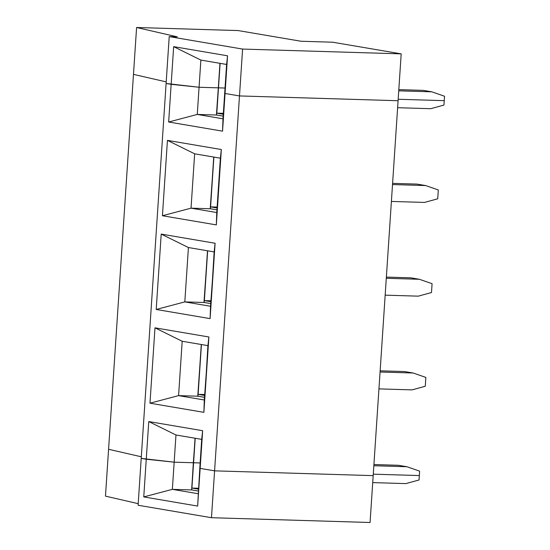 <?xml version="1.0" encoding="UTF-8"?>
<svg xmlns="http://www.w3.org/2000/svg" width="550" height="550" viewBox="0 0 550 550"><rect width="100%" height="100%" fill="white"/><g stroke="black" fill="none" stroke-linecap="round" stroke-linejoin="round"><path stroke-width="0.82" d="M398.736 90.833L431.853 91.829L423.28 90.372L398.819 89.636L423.28 90.372L431.853 91.829L398.736 90.833M238.136 30.566L301.029 41.25L238.136 30.566L136.593 27.5L177.313 36.85L169.221 36.602L242.598 49.074L401.191 53.866L332.585 42.206L301.029 41.25L332.585 42.206L401.191 53.866L242.598 49.074L169.221 36.602L166.107 83.469L171.16 84.329L199.066 87.258L218.329 87.842L219.952 63.319L218.329 87.842L199.066 87.258L200.874 60.081L226.6 64.453L200.874 60.081L199.066 87.258L171.16 84.329L173.662 46.647L200.874 60.081L173.662 46.647L171.16 84.329L166.107 83.469L169.221 36.602L177.313 36.85L136.593 27.5L238.136 30.566M133.478 74.367L136.593 27.5L133.478 74.367L166.217 81.881L133.478 74.367L108.577 449.274L141.316 456.789L108.577 449.274L105.469 496.134L108.577 449.274L141.316 456.789L108.577 449.274L133.478 74.367L166.217 81.881L133.478 74.367M227.556 55.804L173.662 46.647L227.556 55.804L226.6 64.453L227.556 55.804L225.053 93.486L227.556 55.804M226.6 64.453L224.799 91.63L225.053 93.486L239.484 95.934L242.598 49.074L239.484 95.934L398.083 100.726L401.191 53.866L398.083 100.726L239.484 95.934L225.053 93.486L224.799 91.63L226.6 64.453M218.488 87.849L225.032 88.041L218.488 87.849L220.117 63.346L218.391 87.828L220.021 63.333L216.425 115.005L218.391 87.828L216.81 113.156L218.488 87.849L225.032 88.041L218.488 87.849M444.531 96.236L444.242 100.657L444.531 96.236L431.853 91.829L444.531 96.236M398.179 99.268L444.242 100.657L398.179 99.268M193.332 462.736L200.131 462.956L193.586 462.756L191.909 488.063L198.454 488.263L191.909 488.063L198.392 489.163L191.909 488.063L193.49 462.743L191.689 489.919L198.268 491.04L191.689 489.919L193.332 462.736L195.119 438.24L193.49 462.743L200.131 462.956L193.586 462.756L195.216 438.261L193.332 462.736M199.897 466.544L200.152 468.394L214.583 470.848L373.182 475.633L370.067 522.5L373.182 475.633L214.583 470.848L211.468 517.708L370.067 522.5L211.468 517.708L138.098 505.244L211.468 517.708L214.583 470.848L200.152 468.394L199.897 466.544L197.649 506.076L200.152 468.394L197.649 506.076L199.897 466.544L200.152 468.394L214.583 470.848L373.182 475.633L398.083 100.726L373.182 475.633L214.583 470.848L239.484 95.934L214.583 470.848L200.152 468.394L202.654 430.712L200.152 468.394L199.897 466.544L201.699 439.361L175.972 434.988L201.699 439.361L202.654 430.712L148.761 421.554L202.654 430.712L199.897 466.544M373.278 474.176L419.341 475.564L419.045 479.985L405.831 483.608L372.714 482.611L405.831 483.608L419.045 479.985L419.341 475.564L373.278 474.176L419.341 475.564L419.629 471.151L406.952 466.737L373.835 465.74L406.952 466.737L398.379 465.286L373.918 464.544L398.379 465.286L406.952 466.737L419.629 471.151L419.341 475.564L373.278 474.176M141.206 458.377L174.164 462.172L193.421 462.749L191.62 489.933L193.421 462.749L174.164 462.172L146.259 459.236L143.756 496.918L197.649 506.076L143.756 496.918L172.363 489.349L143.756 496.918L146.259 459.236L141.206 458.377L138.098 505.244L166.107 83.469L141.206 458.377L146.259 459.236L148.761 421.554L175.972 434.988L148.761 421.554L146.259 459.236L174.164 462.172L172.363 489.349L175.972 434.988L174.164 462.172L193.421 462.749L195.051 438.233L193.421 462.749L174.164 462.172L141.206 458.377M198.089 493.721L172.363 489.349L191.62 489.933L172.363 489.349L198.089 493.721M138.201 503.656L105.469 496.134L138.201 503.656M218.329 87.842L216.521 115.026L218.329 87.842L199.066 87.258L197.264 114.441L216.521 115.026L197.264 114.441L199.066 87.258L171.16 84.329L168.657 122.011L197.264 114.441L222.991 118.814L222.551 131.161L225.053 93.486L224.799 91.63L222.991 118.814L224.799 91.63L225.053 93.486L222.551 131.161L222.991 118.814L197.264 114.441L168.657 122.011L222.551 131.161L168.657 122.011L171.16 84.329L166.107 83.469L199.066 87.258L218.329 87.842M220.378 158.18L194.645 153.808L220.378 158.18L221.334 149.531L167.434 140.374L194.645 153.808L167.434 140.374L162.429 215.738L191.036 208.168L194.645 153.808L191.036 208.168L210.292 208.752L213.73 157.046L210.292 208.752L191.036 208.168L216.769 212.541L216.329 224.895L221.334 149.531L216.769 212.541L220.378 158.18M213.888 157.073L210.581 206.883L217.126 207.075L210.581 206.883L213.888 157.073M392.59 183.363L417.051 184.099L392.59 183.363M223.169 116.132L216.59 115.012L223.169 116.132M398.083 100.726L239.484 95.934L225.053 93.486L239.484 95.934L398.083 100.726M223.293 114.256L216.81 113.156L223.355 113.348L216.81 113.156L223.293 114.256M391.394 201.431L424.511 202.428L437.724 198.804L438.309 189.97L425.631 185.556L392.514 184.559L425.631 185.556L417.051 184.099L425.631 185.556L438.309 189.97L437.724 198.804L424.511 202.428L391.394 201.431M397.616 107.704L430.732 108.701L443.946 105.071L444.242 100.657L443.946 105.071L430.732 108.701L397.616 107.704M216.329 224.895L162.429 215.738L167.434 140.374L221.334 149.531L216.329 224.895L216.769 212.541L191.036 208.168L162.429 215.738L216.329 224.895M210.1 318.622L156.207 309.464L161.212 234.101L215.105 243.258L210.1 318.622L215.105 243.258L161.212 234.101L188.423 247.534L214.149 251.907L188.423 247.534L161.212 234.101L156.207 309.464L184.814 301.895L188.423 247.534L184.814 301.895L204.071 302.479L207.501 250.772L204.071 302.479L184.814 301.895L210.54 306.268L210.1 318.622L214.149 251.907L215.105 243.258L210.54 306.268L184.814 301.895L156.207 309.464L210.1 318.622M203.878 412.349L149.978 403.191L154.983 327.827L208.883 336.985L203.878 412.349L208.883 336.985L154.983 327.827L182.194 341.261L207.928 345.634L182.194 341.261L154.983 327.827L149.978 403.191L178.585 395.622L182.194 341.261L178.585 395.622L197.842 396.206L201.279 344.506L197.842 396.206L178.585 395.622L204.318 399.994L203.878 412.349L207.928 345.634L208.883 336.985L204.318 399.994L178.585 395.622L149.978 403.191L203.878 412.349M210.203 208.732L213.792 157.059L210.361 208.739L216.941 209.859L210.203 208.732M217.071 207.982L210.581 206.883L217.071 207.982M207.666 250.8L204.359 300.609L210.904 300.809L204.359 300.609L207.666 250.8M386.368 277.09L410.829 277.826L386.368 277.09M385.165 295.157L418.282 296.154L431.496 292.531L432.08 283.697L419.402 279.283L386.286 278.286L419.402 279.283L410.829 277.826L419.402 279.283L432.08 283.697L431.496 292.531L418.282 296.154L385.165 295.157M203.974 302.459L207.57 250.786L204.139 302.466L210.719 303.586L203.974 302.459M210.843 301.709L204.359 300.609L210.843 301.709M201.438 344.534L198.131 394.336L204.676 394.536L198.131 394.336L201.438 344.534M380.139 370.817L404.601 371.553L380.139 370.817M378.943 388.884L412.06 389.881L425.274 386.258L425.858 377.424L413.181 373.01L380.064 372.013L413.181 373.01L404.601 371.553L413.181 373.01L425.858 377.424L425.274 386.258L412.06 389.881L378.943 388.884M197.752 396.186L201.341 344.513L197.911 396.192L204.49 397.313L197.752 396.186M204.621 395.436L198.131 394.336L204.621 395.436"/></g></svg>
